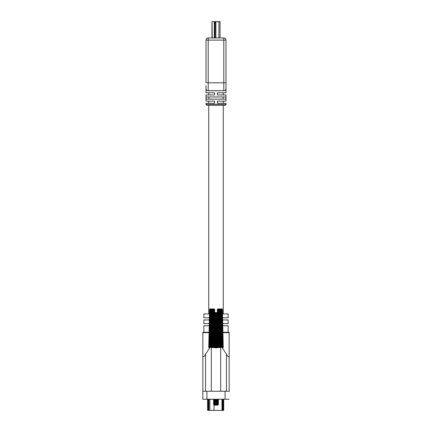 <?xml version="1.0" encoding="UTF-8"?>
<svg xmlns="http://www.w3.org/2000/svg" width="432" height="432" viewBox="0 0 432 432"><rect width="100%" height="100%" fill="white"/><g stroke="black" fill="none" stroke-linecap="round" stroke-linejoin="round"><path stroke-width="0.65" d="M222.939 332.651L229.154 332.651A0.362 0.362 0 0 0 228.793 332.289L222.934 332.289L228.793 332.289A0.362 0.362 0 0 1 229.154 332.651L229.154 391.257L206.928 391.257L206.928 399.244L202.846 399.244L202.846 332.651L202.846 356.967L204.255 356.292L205.551 354.256L204.136 356.422M206.928 391.257L202.846 391.257M209.066 332.289L203.207 332.289A0.362 0.362 0 0 0 202.846 332.651A0.362 0.362 0 0 1 203.207 332.289A0.362 0.362 0 0 0 202.846 332.651L209.061 332.651M228.047 356.589L229.111 356.967M229.154 391.257L229.154 391.619M204.66 399.244L229.154 399.244M215.53 312.611L214.639 312.611L214.639 308.983L213.548 308.983L213.214 347.528L216 347.895L218.786 347.528L218.371 308.983M213.84 308.983L213.586 347.528L213.235 347.533L212.528 347.528L212.938 308.983L211.334 308.983L210.73 347.528L211.453 347.528M213.062 347.528L211.88 347.528L212.506 308.983M212.425 347.528L211.28 347.528L211.826 308.983M220.174 347.528L221.27 347.528L220.444 308.983L221.022 308.983M226.449 391.257L226.449 354.256L227.745 356.292L222.167 347.528L221.222 347.528M221.054 347.528L220.412 347.528L219.931 308.983L219.478 308.983M213.921 308.983L213.737 347.528M213.667 347.528L214.434 347.528M214.229 308.983L213.932 347.528L215.147 347.528M215.401 347.528L216.599 347.528M216.853 347.528L218.068 347.528L217.771 308.983M217.566 347.528L218.414 347.528L218.16 308.983L217.361 308.983L217.361 312.611L216.47 312.611M209.833 347.528L205.551 354.256L205.551 391.257M222.626 317.774L228.155 317.774L228.155 313.961L222.545 313.961M222.75 323.579L228.155 323.579L228.155 319.95L222.669 319.95M228.155 332.289L228.155 325.755L222.793 325.755M209.455 313.961L203.845 313.961L203.845 317.774L209.374 317.774M209.331 319.95L203.845 319.95L203.845 323.579L209.25 323.579M209.207 325.755L203.845 325.755L203.845 332.289M227.34 399.244L206.928 399.33M207.598 399.33L207.598 410.4L213.997 410.4L213.997 404.957M207.689 399.33L207.689 410.4M207.959 399.33L207.959 410.4M208.359 399.33L208.359 410.4M208.926 399.33L208.926 410.4M209.849 399.33L209.849 410.4M213.559 400.426L217.993 399.87L218.435 400.14M218.441 400.664L217.987 400.405L213.565 400.955M218.435 400.68L214.007 401.236L213.548 400.945M218.441 403.385L213.997 403.407L213.554 403.148L216 403.007C219.164 402.916 219.164 402.824 216 402.732C212.841 402.646 212.841 402.554 216 402.462C219.164 402.37 219.164 402.278 216 402.192C212.841 402.1 212.841 402.008 216 401.917C219.159 401.825 219.159 401.738 216 401.647C212.841 401.555 212.841 401.463 216 401.371L218.452 401.236L217.987 401.506L214.007 401.776L213.57 401.501M217.993 403.137L218.452 402.872L217.987 402.581L218.452 402.305L217.987 402.035L214.013 402.322L213.565 402.046M217.993 402.592L213.565 403.132M218.43 403.947L213.559 403.693M218.317 404.514L216 404.924C218.738 404.865 218.738 404.811 216 404.752C213.041 404.692 213.041 404.638 216 404.579L218.317 404.514L217.993 404.217L213.705 404.66M221.978 399.33L221.978 410.4L213.997 410.4M222.523 399.33L222.523 410.4L223.711 410.4L223.711 399.33M221.978 410.4L222.523 410.4M223.025 399.33L223.025 410.4M223.387 399.33L223.387 410.4M223.625 399.33L223.625 410.4M213.705 404.665L214.186 405.146L217.814 405.146L217.987 404.757L214.655 404.968M217.987 404.773L218.441 404.514M213.57 404.222L214.007 403.942M216 404.347C212.841 404.255 212.841 404.163 216 404.077C219.164 403.985 219.164 403.893 216 403.801C219.159 403.915 219.159 404.006 216 404.093C212.841 404.185 212.841 404.276 216 404.368M213.57 403.677L216 403.531C212.841 403.639 212.841 403.731 216 403.823M216 403.277C219.159 403.369 219.159 403.461 216 403.553C219.164 403.439 219.164 403.348 216 403.256C212.841 403.169 212.841 403.078 216 402.986C219.159 402.894 219.159 402.802 216 402.716C212.836 402.624 212.836 402.532 216 402.44C219.159 402.349 219.159 402.262 216 402.17C212.836 402.079 212.836 401.987 216 401.895L218.43 401.749L217.987 402.052M218.452 403.936L217.987 404.228M214.007 404.498L213.559 404.239M213.548 403.142L214.002 403.402L213.548 403.666M214.013 402.311L213.565 402.586M217.987 401.506L218.452 401.236L217.987 400.95M213.548 402.575L214.013 402.867M216 401.101C212.836 401.009 212.836 400.923 216 400.831C219.159 400.739 219.159 400.648 216 400.556C212.836 400.464 212.836 400.372 216 400.286C219.159 400.194 219.159 400.102 216 400.01C219.164 400.081 219.164 400.172 216 400.264C212.841 400.356 212.841 400.448 216 400.54C219.164 400.631 219.164 400.718 216 400.81C212.841 400.901 212.841 400.988 216 401.08C219.159 401.171 219.159 401.263 216 401.355L216.13 401.371M214.013 400.145L213.548 399.33M216 401.355C212.836 401.447 212.836 401.533 216 401.625M216 400.01C212.841 399.924 212.841 399.832 216 399.74C219.159 399.649 219.159 399.557 216 399.47M218.452 399.33L217.993 399.875M217.987 400.415L218.452 400.151M215.422 347.528L215.816 347.528L215.816 312.611L215.498 312.611L215.287 347.533L214.672 347.528L214.823 312.611M209.887 308.983L209.579 308.983L208.742 347.528L210.686 347.528L211.372 308.983M210.319 347.528L211.091 308.983L210.514 308.983L209.806 347.528M210.643 308.983L210.335 308.983L209.785 347.528M209.196 347.528L209.531 347.533M222.215 347.528L223.258 347.528L222.437 308.983L222.113 308.983M222.469 347.533L222.804 347.528M220.703 308.983L221.054 347.533L222.372 347.528L221.551 308.983M219.969 347.528L220.412 347.528M219.353 347.528L220.12 347.528L219.64 308.983L218.948 308.983M218.705 347.528L219.472 347.528L219.062 308.983L218.16 308.983M216.184 347.528L216.184 312.611L216.184 347.528L217.328 347.528L217.177 312.611M216.578 347.528L216.502 312.611L215.816 312.611L215.816 347.528M215.368 312.611L215.287 347.533M215.168 312.611L215.087 347.528M215.136 312.611L215.06 347.528M214.742 312.611L214.585 347.533M214.542 308.983L214.369 347.528M214.483 308.983L214.315 347.528M214.148 308.983L213.899 347.533M213.052 308.983L213.629 308.983M210.978 308.983L210.238 347.528M210.449 308.983L209.741 308.983L208.942 347.528M210.346 308.983L209.617 308.983L208.802 347.528M210.011 308.983L209.158 347.528M208.742 347.528L209.563 308.983L209.882 308.983M209.579 308.983L208.764 347.528M209.666 308.983L208.867 347.528M209.822 308.983L209.045 347.528M210.044 308.983L209.299 347.528M209.444 347.528L210.19 308.983M210.686 308.983L210.022 347.528M211.556 308.983L211.01 347.528M211.739 308.983L211.189 347.528M212.069 308.983L211.588 347.528M212.225 308.983L211.745 347.528M212.625 308.983L212.215 347.528M212.76 308.983L212.35 347.528M213.214 308.983L212.884 347.528M213.327 308.983L212.992 347.528M219.931 308.983L220.628 308.983M223.058 347.528L222.259 308.983L221.357 308.983M223.198 347.528L222.383 308.983L221.994 308.983M223.236 347.528L222.421 308.983L222.14 308.983M222.842 347.528L222.07 308.983L221.654 308.983M222.194 347.528L221.486 308.983L221.098 308.983L221.762 347.528M217.631 347.528L217.458 308.983M217.258 312.611L217.415 347.533M217.685 347.528L217.517 308.983M217.852 308.983L218.101 347.533M218.333 347.528L218.079 308.983M219.008 347.528L218.673 308.983M219.116 347.528L218.786 308.983M219.65 347.528L219.24 308.983M219.785 347.528L219.375 308.983M220.255 347.528L219.775 308.983M220.174 308.983L220.72 347.528M220.811 347.528L220.261 308.983M220.99 347.528L220.444 308.983M221.513 347.528L220.909 308.983M221.978 347.528L221.314 308.983M221.81 308.983L222.556 347.528M222.701 347.528L221.956 308.983M222.955 347.528L222.178 308.983M223.133 347.528L222.334 308.983M222.437 308.983L223.258 347.528M216.94 347.528L216.864 312.611M216.913 347.528L216.832 312.611M216.632 312.611L216.713 347.533M217.906 317.774L217.922 319.95M217.944 323.579L217.96 325.755M214.094 317.774L214.078 319.95M214.056 323.579L214.04 325.755M206.021 85.536L206.021 92.788L214.639 92.788L214.639 94.964L206.021 94.964L206.021 101.131L214.639 101.131L214.639 103.313L206.021 103.313L206.021 104.398L206.928 105.305L225.072 105.305C225.86 104.922 226.163 104.62 225.979 104.398L206.021 104.398M206.021 88.614A2.176 2.176 0 0 0 208.197 90.79A2.176 2.176 0 0 1 206.021 88.614A2.176 2.176 0 0 0 207.625 90.715L224.332 90.725L208.197 90.79L208.197 82.798L206.021 82.798L206.021 40.106L208.197 40.106L208.197 37.93A2.176 2.176 0 0 0 206.021 40.106M216 99.139L206.118 99.139L206.118 96.957L225.882 96.957L225.882 99.139L216 99.139M207.668 90.725L208.197 90.79L207.668 90.725A2.176 2.176 0 0 0 207.814 90.758M225.979 104.398L225.979 103.313L217.361 103.313L217.361 101.131L225.979 101.131L225.979 94.964L217.361 94.964L217.361 92.788L225.979 92.788L225.979 85.536M212.053 21.6L212.215 37.93L208.197 37.93L223.803 37.93A2.176 2.176 0 0 1 225.979 40.106A2.176 2.176 0 0 0 223.803 37.93L223.803 90.79L224.375 90.715A2.176 2.176 0 0 0 225.979 88.614A2.176 2.176 0 0 1 223.803 90.79A2.176 2.176 0 0 0 225.979 88.614A2.176 2.176 0 0 1 224.375 90.715M208.877 96.957L208.877 99.139M223.123 96.957L223.123 99.139M225.979 82.798L208.197 82.798L208.197 40.106L225.979 40.106L225.979 88.614M225.979 40.106A2.176 2.176 0 0 0 223.803 37.93L220.039 37.93L220.039 21.692L215.158 21.6L219.947 21.6M212.215 37.93L214.31 37.93L214.31 21.692L220.039 21.692L220.039 37.93L218.948 37.93L218.948 21.6M215.892 21.6L215.892 37.93L214.31 37.93M215.892 37.93L218.948 37.93M213.494 21.6L214.493 21.6M214.477 37.93L214.558 21.6L215.158 21.6L215.071 37.93M215.816 21.6L217.123 21.6L215.816 21.6M211.961 21.692L211.961 37.93M225.072 399.33L225.072 391.257M211.318 391.257L211.318 347.533M220.682 347.533L220.682 391.257M214.002 403.407L213.57 403.655M212.285 21.6L214.375 21.6M217.993 403.682L218.446 403.418M214.007 401.765L213.554 402.03M214.007 401.22L213.554 401.485M213.554 400.426L214.007 400.691M208.742 92.788L208.742 94.964M208.742 101.131L208.742 103.313M223.258 101.131L223.258 103.313M223.258 92.788L223.258 94.964M223.258 105.305L223.258 313.961M208.742 105.305L208.742 313.961"/></g></svg>
